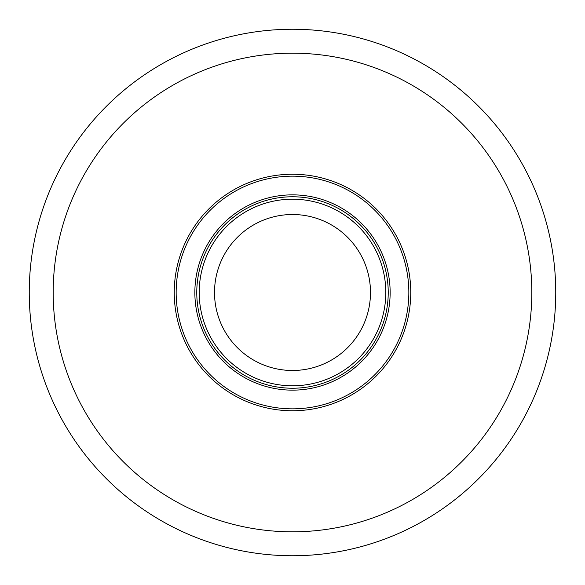 <?xml version="1.0" encoding="UTF-8"?>
<svg xmlns="http://www.w3.org/2000/svg" width="585" height="585" viewBox="0 0 585 585"><rect width="100%" height="100%" fill="white"/><g stroke="black" fill="none" stroke-linecap="round" stroke-linejoin="round"><path stroke-width="0.88" d="M292.5 408.842A116.342 116.342 0 0 0 408.842 292.5A116.342 116.342 0 0 0 292.5 176.158A116.342 116.342 0 0 0 176.158 292.5A116.342 116.342 0 0 0 292.5 408.842M292.5 370.488A77.988 77.988 0 0 0 370.488 292.5A77.988 77.988 0 0 0 292.5 214.512A77.988 77.988 0 0 0 214.512 292.5A77.988 77.988 0 0 0 292.5 370.488M292.5 199.2A93.3 93.3 0 0 1 385.8 292.5A93.3 93.3 0 0 1 292.5 385.8A93.3 93.3 0 0 1 199.2 292.5A93.3 93.3 0 0 1 292.5 199.2M292.5 555.75A263.25 263.25 0 0 0 555.75 292.5A263.25 263.25 0 0 0 292.5 29.25A263.25 263.25 0 0 0 29.25 292.5A263.25 263.25 0 0 0 292.5 555.75M292.5 531.816A239.316 239.316 0 0 0 531.816 292.5A239.316 239.316 0 0 0 292.5 53.184A239.316 239.316 0 0 0 53.184 292.5A239.316 239.316 0 0 0 292.5 531.816M292.5 388.228A95.728 95.728 0 0 0 388.228 292.5A95.728 95.728 0 0 0 292.5 196.772A95.728 95.728 0 0 0 196.772 292.5A95.728 95.728 0 0 0 292.5 388.228M292.5 390.144A97.644 97.644 0 0 1 194.856 292.5A97.644 97.644 0 0 1 292.5 194.856A97.644 97.644 0 0 1 390.144 292.5A97.644 97.644 0 0 1 292.5 390.144M292.5 410.758A118.258 118.258 0 0 1 174.242 292.5A118.258 118.258 0 0 1 292.5 174.242A118.258 118.258 0 0 1 410.758 292.5A118.258 118.258 0 0 1 292.5 410.758"/></g></svg>

